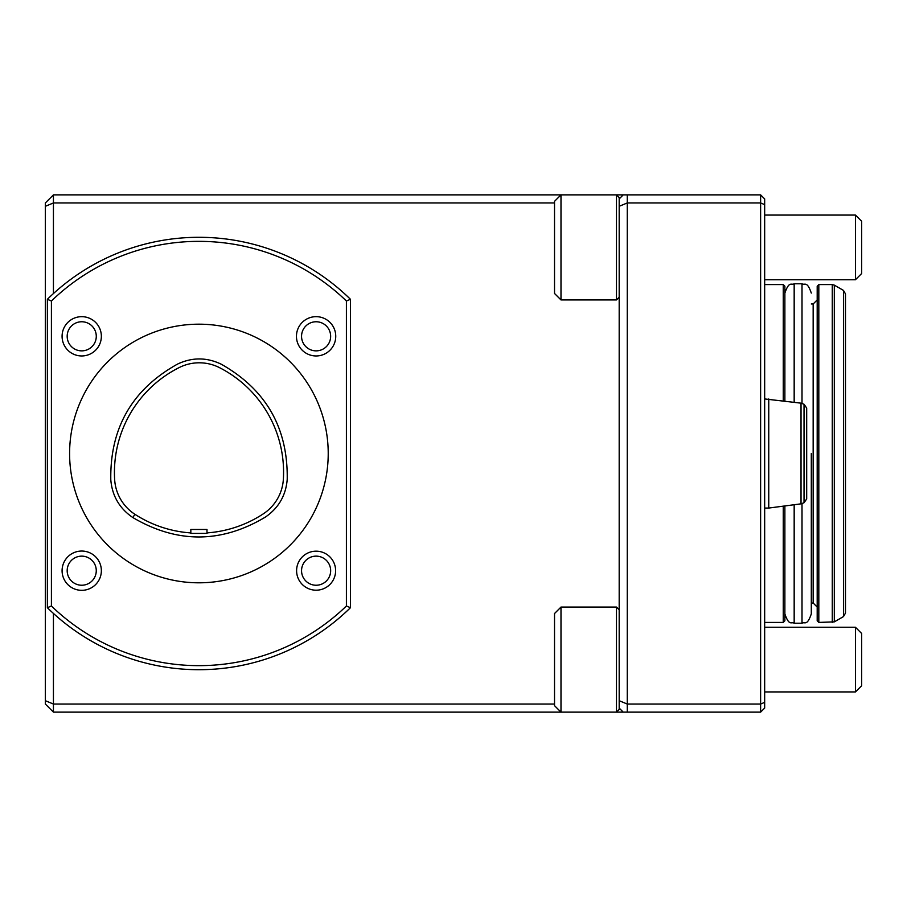 <?xml version="1.0" encoding="UTF-8"?>
<svg xmlns="http://www.w3.org/2000/svg" width="907" height="907" viewBox="0 0 907 907"><rect width="100%" height="100%" fill="white"/><g stroke="black" fill="none" stroke-linecap="round" stroke-linejoin="round"><path stroke-width="1.36" d="M206.989 529.473L190.833 529.473L190.833 533.418L206.989 533.395L206.989 529.473M206.989 532.897A117.377 117.377 0 0 0 263.381 513.793A44.636 44.636 0 0 0 283.369 479.179A117.377 117.377 0 0 0 219.573 367.686A44.636 44.636 0 0 0 179.314 367.505A117.377 117.377 0 0 0 114.645 479.52A44.636 44.636 0 0 0 134.928 514.303A117.377 117.377 0 0 0 190.833 532.919M110.79 479.758C112.128 495.846 119.475 508.442 132.83 517.546C177.16 543.61 221.387 543.44 265.502 517.013C278.664 507.909 285.898 495.369 287.213 479.418C288.029 427.991 266.068 389.602 221.331 364.24C206.785 357.233 192.205 357.177 177.591 364.058C132.252 389.307 109.985 427.866 110.79 479.758M198.916 324.184A129.316 129.316 0 0 1 310.897 518.158A129.316 129.316 0 0 1 86.925 518.158A129.316 129.316 0 0 1 198.916 324.184M301.555 570.696A14.546 14.546 0 0 1 323.38 558.088A14.546 14.546 0 0 1 323.38 583.292A14.546 14.546 0 0 1 301.555 570.696M335.613 570.696A19.5 19.5 0 0 1 316.101 590.196A19.5 19.5 0 0 1 296.6 570.696A19.5 19.5 0 0 1 316.101 551.184A19.5 19.5 0 0 1 335.613 570.696M316.101 350.862A14.546 14.546 0 0 1 301.555 336.304A14.546 14.546 0 0 1 316.101 321.758A14.546 14.546 0 0 1 330.647 336.304A14.546 14.546 0 0 1 316.101 350.862M335.749 336.304A19.637 19.637 0 0 1 306.283 353.322A19.637 19.637 0 0 1 306.283 319.298A19.637 19.637 0 0 1 335.749 336.304M81.721 556.138A14.546 14.546 0 0 1 94.317 577.963A14.546 14.546 0 0 1 69.125 577.963A14.546 14.546 0 0 1 81.721 556.138M101.357 570.696A19.637 19.637 0 0 1 81.721 590.332A19.637 19.637 0 0 1 62.084 570.696A19.637 19.637 0 0 1 81.721 551.048A19.637 19.637 0 0 1 101.357 570.696M101.357 336.304A19.637 19.637 0 0 1 81.721 355.952A19.637 19.637 0 0 1 62.084 336.304A19.637 19.637 0 0 1 81.721 316.668A19.637 19.637 0 0 1 101.357 336.304M47.368 299.299L51.416 301.011A212.159 212.159 0 0 1 346.406 301.011L350.453 299.299L350.453 607.701A216.195 216.195 0 0 1 47.368 607.701L47.368 299.299A216.195 216.195 0 0 1 350.453 299.299M51.416 301.011L51.416 605.989L47.368 607.701M346.406 301.011L346.406 605.989A212.159 212.159 0 0 1 51.416 605.989M346.406 605.989L350.453 607.701M67.175 336.304A14.546 14.546 0 0 1 88.999 323.708A14.546 14.546 0 0 1 88.999 348.912A14.546 14.546 0 0 1 67.175 336.304M619.186 700.703L619.186 708.084L623.222 712.131L627.27 712.131L627.27 704.047L760.622 704.047L760.622 202.953L627.27 202.953L627.27 704.047L619.186 700.703L619.186 198.916L623.222 194.869L627.27 194.869L627.27 202.953L619.186 206.297M623.222 712.131L560.991 712.131L554.528 705.669L554.528 613.529L560.991 607.066L560.991 712.131L53.434 712.131L53.434 704.047L45.35 700.703L45.35 206.297L53.434 202.953L53.434 293.573M45.35 206.297L45.35 202.953L53.434 194.869L53.434 202.953L554.528 202.953M53.434 712.131L45.35 704.047L45.35 700.703M760.622 712.131L764.669 708.084L764.669 702.369L760.622 704.047L760.622 712.131L627.27 712.131M764.669 204.631L764.669 198.916L760.622 194.869L760.622 202.953L764.669 204.631L764.669 702.369M53.434 194.869L560.991 194.869L560.991 299.934L616.477 299.934L616.477 194.869L623.222 194.869M53.434 613.427L53.434 704.047L554.528 704.047M627.27 194.869L760.622 194.869M861.65 659.593L861.65 685.726L855.448 691.928L855.448 627.27L861.65 633.471L861.65 659.593M861.65 247.407L861.65 273.529L855.448 279.73L855.448 215.072L861.65 221.274L861.65 247.407M804.033 404.25L804.033 502.75L806.686 498.952L806.686 408.048L804.033 404.25L801.028 403.162L764.669 398.944M804.033 502.75L801.028 503.839L768.751 508.056L768.751 398.944M801.028 503.839L801.028 403.162M845.483 453.5L845.483 293.913L843.465 290.41L843.465 616.59L845.483 613.087L845.483 453.5M817.196 453.5L817.196 286.204L818.817 284.583L818.817 622.417L817.196 620.796L817.196 453.5M811.3 453.5L811.3 613.926L811.3 453.5M783.251 400.837L783.251 284.583L784.872 286.204L784.872 401.053L784.872 293.074C789.249 280.399 791.38 285.558 794.169 283.778L794.169 402.266M783.251 506.163L783.251 622.417L784.872 620.796L784.872 505.947M560.991 607.066L616.477 607.066L616.477 712.131L619.186 709.421L619.186 708.084M619.186 198.916L619.186 197.579L616.477 194.869L560.991 194.869L554.528 201.331L554.528 293.471L560.991 299.934M132.83 517.546L134.928 514.303M843.465 290.41L834.304 285.127L834.304 621.873L818.817 622.417M834.304 285.127L832.275 284.583L832.275 622.417M817.196 607.066L813.16 603.019L813.16 303.981L817.196 299.934M802.003 403.513L802.003 283.778C804.826 285.569 806.958 280.433 811.3 293.074M811.3 613.926C806.958 626.567 804.826 621.431 802.003 623.222L802.003 503.487M802.003 623.222L794.169 623.222L794.169 504.734M764.669 691.928L855.448 691.928M764.669 627.27L855.448 627.27M764.669 279.73L855.448 279.73M764.669 215.072L855.448 215.072M768.751 508.056L764.669 508.056M843.465 616.59L834.304 621.873M832.275 284.583L818.817 284.583M813.16 303.981L811.3 303.981M813.16 603.019L811.3 603.019M802.003 283.778L794.169 283.778M794.169 623.222C791.38 621.442 789.249 626.601 784.872 613.926M783.251 284.583L764.669 284.583M783.251 622.417L764.669 622.417M619.186 609.765L616.477 607.066M619.186 297.235L616.477 299.934"/></g></svg>
